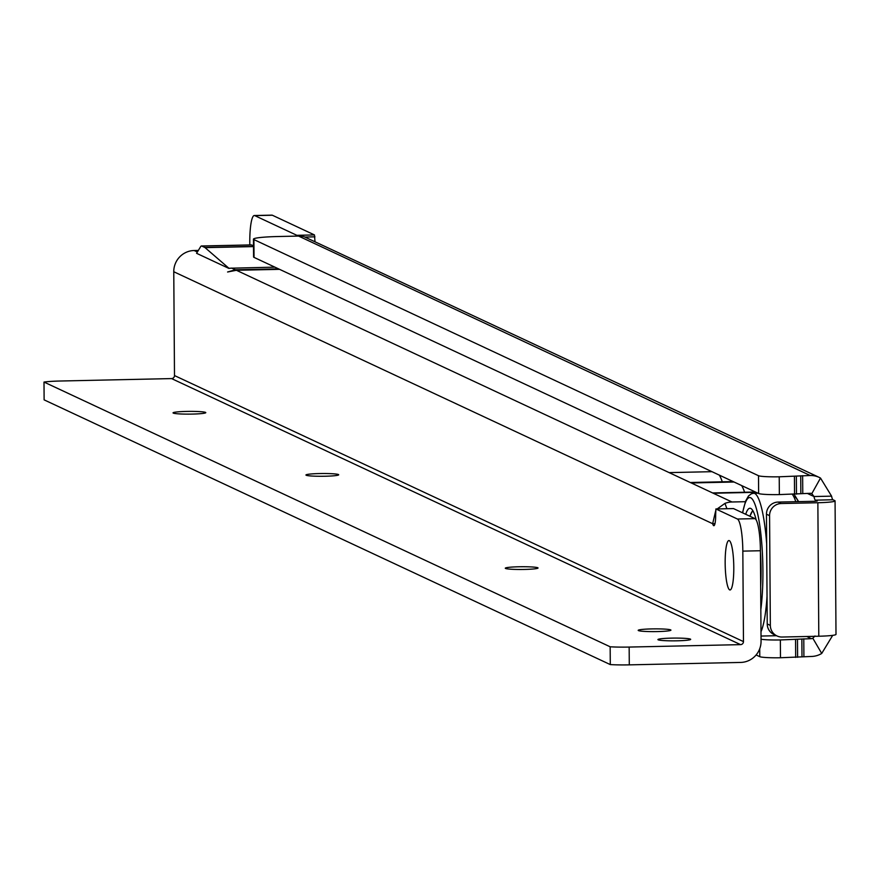 <?xml version="1.0" encoding="UTF-8"?>
<svg xmlns="http://www.w3.org/2000/svg" width="880" height="880" viewBox="0 0 880 880"><rect width="100%" height="100%" fill="white"/><g stroke="black" fill="none" stroke-linecap="round" stroke-linejoin="round"><path stroke-width="1.32" d="M777.018 635.943L773.905 634.491A11.913 11.682 115.1 0 1 767.228 623.964L766.458 514.195L769.571 515.658L770.341 625.416A11.913 11.682 115.1 0 0 782.155 637.032L818.796 636.229A20.845 1.749 -0.4 0 0 836 634.381L835.065 500.885A20.845 1.749 179.6 0 1 817.861 502.733L781.22 503.536A11.913 11.682 115.1 0 0 769.571 515.658M758.637 493.515L758.516 475.717A17.864 1.507 -0.4 0 0 779.218 476.795L810.216 475.508A20.845 20.449 -64.9 0 1 819.203 477.389L304.216 236.753A20.845 20.449 115.1 0 0 298.562 236.071L278.036 236.522A29.777 2.508 -0.4 0 0 253.462 239.151L253.583 256.949A29.777 2.508 -0.4 0 0 254.034 257.389L758.637 493.515A17.864 1.507 -0.4 0 0 779.35 494.593L810.348 493.306A2.981 2.926 -64.9 0 1 811.811 493.669L814 496.529A11.913 2.057 -91.3 0 0 815.397 500.148L817.201 501.017L814.748 501.281L778.107 502.073A11.913 11.682 115.1 0 0 766.458 514.195M756.107 654.962L759.781 656.678A17.864 1.507 179.6 0 0 780.483 657.745L811.481 656.458A20.845 20.449 -64.9 0 0 821.722 653.455L812.823 638.231A2.981 2.926 -64.9 0 1 811.36 638.66L780.362 639.947A17.864 1.507 179.6 0 1 761.035 639.232M758.516 475.717L253.913 239.591A29.777 2.508 -0.4 0 1 253.462 239.151M249.81 244.926L249.788 242.858A29.777 5.159 88.7 0 1 254.331 215.523A29.777 5.159 88.7 0 1 254.771 215.622L296.879 235.323L297.198 236.093M832.612 635.36A11.913 2.057 -91.3 0 0 832.568 635.58L830.302 635.624M271.48 215.259A29.777 5.159 88.7 0 1 271.92 215.138A29.777 5.159 88.7 0 1 272.36 215.237L314.468 234.938L314.974 241.439M807.235 493.372L814 496.529L831.589 496.155A11.913 2.057 -91.3 0 0 832.986 499.763L834.746 500.588A20.845 1.749 179.6 0 1 835.065 500.885M305.206 237.039L314.941 236.83M811.811 493.669L820.501 478.06L831.589 496.155M819.203 477.389A20.845 20.449 -64.9 0 1 820.501 478.06M814.979 635.965L812.823 638.231M832.568 635.58L821.722 653.455M733.788 567.292A24.706 4.279 88.7 0 1 730.763 589.578A24.706 4.279 88.7 0 1 725.164 563.266A24.706 4.279 88.7 0 1 729.696 540.936A24.706 4.279 88.7 0 1 733.788 567.292A24.706 4.279 -91.3 0 0 729.696 540.936A24.706 4.279 -91.3 0 0 725.164 563.266A24.706 4.279 -91.3 0 0 730.763 589.578A24.706 4.279 -91.3 0 0 733.788 567.292M671.44 638.132A16.379 1.375 -0.4 0 0 657.921 639.584A16.379 1.375 -0.4 0 0 677.149 640.805A16.379 1.375 -0.4 0 0 690.668 639.353A16.379 1.375 -0.4 0 0 671.44 638.132M186.56 411.422A16.379 1.375 -0.4 0 0 173.041 412.874A16.379 1.375 -0.4 0 0 192.269 414.084A16.379 1.375 -0.4 0 0 205.788 412.643A16.379 1.375 -0.4 0 0 186.56 411.422M319.462 473.561A16.379 1.375 -0.4 0 0 305.943 475.013A16.379 1.375 -0.4 0 0 325.171 476.234A16.379 1.375 -0.4 0 0 338.69 474.782A16.379 1.375 -0.4 0 0 319.462 473.561M518.804 566.775A16.379 1.375 -0.4 0 0 505.285 568.216A16.379 1.375 -0.4 0 0 524.524 569.437A16.379 1.375 -0.4 0 0 538.043 567.985A16.379 1.375 -0.4 0 0 518.804 566.775M651.706 628.914A16.379 1.375 -0.4 0 0 638.187 630.355A16.379 1.375 -0.4 0 0 657.415 631.576A16.379 1.375 -0.4 0 0 670.934 630.135A16.379 1.375 -0.4 0 0 651.706 628.914M230.494 268.202L228.888 268.411L196.581 253.308L200.651 246.642A18.458 3.201 -91.3 0 1 201.476 245.982A18.458 3.201 -91.3 0 1 201.751 246.048L204.842 247.489A18.458 3.201 -91.3 0 1 205.062 247.643L228.888 268.246L274.89 267.146M231.704 268.081L235.334 269.775L278.509 268.84M744.612 492.239A89.32 15.466 -91.3 0 0 741.675 485.573M719.345 475.134A89.32 15.466 88.7 0 1 722.293 481.811M201.751 246.048L251.581 244.959L253.506 245.861M198.341 250.426L194.139 250.514A20.845 20.449 115.1 0 0 173.767 271.733L174.493 375.562A2.981 2.926 -64.9 0 1 171.578 378.587L60.181 381.018A23.815 2.002 179.6 0 0 44 382.063L44.121 399.861L610.291 664.587L610.159 646.789L44 382.063M745.371 501.699L731.962 501.985A20.845 20.449 115.1 0 0 724.955 503.393L717.167 508.937M235.334 269.775L227.579 271.997L236.412 270.281L279.587 269.346M715.649 510.972L712.657 523.71A11.913 2.057 -91.3 0 0 713.856 525.701A11.913 2.057 -91.3 0 0 715.671 514.767L715.891 508.959L733.48 508.574L755.018 518.639A29.777 5.159 88.7 0 1 760.419 550.737L761.057 641.212A20.845 20.449 115.1 0 1 740.674 662.431L629.288 664.862A23.815 2.002 179.6 0 1 610.291 664.587M629.288 664.862L629.156 647.064A23.815 2.002 179.6 0 1 610.159 646.789M629.156 647.064L740.553 644.633A2.981 2.926 115.1 0 0 743.468 641.597L742.83 551.122L760.419 550.737M715.891 508.959L737.429 519.024A29.777 5.159 88.7 0 1 742.83 551.122M173.767 271.733L712.657 523.71L714.956 523.655M726.924 508.717L724.955 503.393M756.085 492.316L713.273 493.251L669.152 472.615L711.986 471.68M691.251 482.955L734.074 482.02M745.701 514.283A56.562 9.801 88.7 0 1 749.936 508.255A56.562 9.801 88.7 0 1 750.772 508.442A56.562 9.801 88.7 0 1 756.184 519.926M760.43 551.749A56.562 9.801 88.7 0 1 760.672 586.63M767.228 623.964L770.341 625.416M778.107 502.073L781.22 503.536M818.796 636.229L817.861 502.733M759.726 648.736L759.781 656.678M780.362 639.947L780.483 657.745M795.564 639.617L795.685 657.415M797.478 639.496L797.61 657.305M801.856 638.946L801.988 656.744M803.781 638.825L803.902 656.623M806.718 636.493L811.36 638.66M796.466 494.142L796.345 476.344M800.844 493.581L800.723 475.783M794.552 494.252L794.42 476.454M779.35 494.593L779.218 476.795M254.034 257.389L253.913 239.591M802.769 493.471L802.637 475.673M810.216 475.508L298.562 236.071M296.879 235.323L314.468 234.938M254.771 215.622L272.36 215.237M815.397 500.148L832.986 499.763M194.139 250.514L197.362 252.021M713.273 493.251L731.962 501.985M236.412 270.281L669.152 472.615M740.553 644.633L171.578 378.587M743.468 641.597L174.493 375.562M715.924 508.97L733.513 508.585M737.429 519.024L755.018 518.639M204.842 247.489L253.506 246.433M205.062 247.643L253.506 246.587M752.906 510.752A54.428 9.427 -91.3 0 0 749.958 516.274M760.837 609.466A67.287 11.649 -91.3 0 0 761.453 539.759A67.287 11.649 -91.3 0 0 750.706 497.761A67.287 11.649 -91.3 0 0 742.665 512.864M742.522 512.798L745.613 501.05L748.561 495.88L751.454 493.757L753.72 493.273A71.456 12.375 88.7 0 1 754.776 493.515A71.456 12.375 88.7 0 1 766.667 543.818M767.03 596.442A71.456 12.375 88.7 0 1 760.991 631.708M795.795 501.688A71.456 12.375 -91.3 0 0 792.33 494.307M794.673 496.793A67.287 11.649 88.7 0 1 798.259 501.633M254.331 215.523L271.92 215.138M690.294 482.504L733.117 481.569M712.613 492.943L755.414 492.008M201.476 245.982L251.306 244.904M752.741 510.477L749.903 516.241M753.72 493.273L757.933 493.185M761.013 636.053L776.534 635.712M794.101 494.263L798.622 501.633"/></g></svg>
